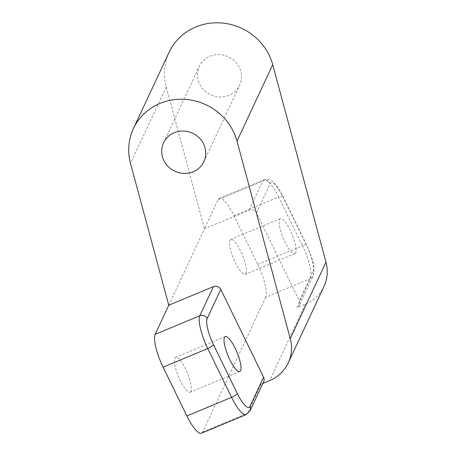 <?xml version="1.0" encoding="UTF-8"?>
<svg xmlns="http://www.w3.org/2000/svg" width="456" height="456" viewBox="0 0 456 456"><rect width="100%" height="100%" fill="white"/><g stroke="black" fill="none" stroke-linecap="round" stroke-linejoin="round"><path stroke-width="0.34" stroke-dasharray="2.28 1.71" d="M169.113 52.24A55.603 52.406 25.1 0 0 166.24 86.902L204.505 228.804L218.122 199.671A27.805 7.057 -112.6 0 1 219.313 198.406A27.805 7.057 -112.6 0 1 233.956 215.642L257.748 264.423A27.805 7.057 -112.6 0 1 265.705 297.232L310.376 278.593L296.759 307.72L305.372 304.129A38.925 36.685 -154.9 0 0 323.977 286.471M168.766 305.246L204.505 228.804L249.175 210.165A5.563 5.238 25.1 0 1 256.523 212.969L299.347 300.772A5.563 5.238 -154.9 0 1 299.421 305.201A5.563 5.238 -154.9 0 1 296.759 307.72M228.997 95.304A22.241 20.965 25.1 0 1 204.163 90.334A22.241 20.965 25.1 0 1 199.335 66.371A22.241 20.965 25.1 0 1 228.359 56.8A22.241 20.965 25.1 0 1 239.634 85.209A22.241 20.965 25.1 0 1 228.997 95.304M265.705 297.232L202.732 431.929A27.805 7.057 -112.6 0 1 201.541 433.2M262.861 383.399L261.02 384.163A5.563 5.238 -154.9 0 0 263.682 381.643M295.705 252.744A18.907 4.799 -112.6 0 1 294.895 253.61A18.907 4.799 -112.6 0 1 283.187 238.009A18.907 4.799 -112.6 0 1 280.337 218.715A18.907 4.799 -112.6 0 1 291.19 232.349A18.907 4.799 -112.6 0 1 295.705 252.744M190.967 391.316A18.907 4.799 -112.6 0 1 190.158 392.183A18.907 4.799 -112.6 0 1 178.45 376.582A18.907 4.799 -112.6 0 1 175.594 357.287A18.907 4.799 -112.6 0 1 186.453 370.922A18.907 4.799 -112.6 0 1 190.967 391.316M246.069 273.457A18.907 4.799 67.4 0 0 241.555 253.063A18.907 4.799 67.4 0 0 230.702 239.423A18.907 4.799 67.4 0 0 233.552 258.717A18.907 4.799 67.4 0 0 245.26 274.318A18.907 4.799 67.4 0 0 246.069 273.457M202.732 431.929L247.403 413.29A5.563 5.238 -154.9 0 0 250.065 410.77M261.02 384.163L247.403 413.29A27.805 7.057 -112.6 0 1 246.211 414.561M305.372 304.129L269.633 380.572M257.748 264.423L302.419 245.784A27.805 7.057 -112.6 0 1 310.376 278.593A5.563 5.238 -154.9 0 0 313.038 276.068A5.563 5.238 -154.9 0 0 312.964 271.645L299.347 300.772M166.24 86.902L130.501 163.339M256.523 212.969L270.14 183.842A22.241 5.643 -112.6 0 1 282.805 196.616L306.597 245.396A22.241 5.643 -112.6 0 1 312.964 271.645M249.175 210.165L262.798 181.038A5.563 5.238 25.1 0 1 270.14 183.842M218.122 199.671L262.798 181.038A27.805 7.057 -112.6 0 1 263.984 179.767A27.805 7.057 -112.6 0 1 278.627 197.003A5.563 1.208 154 0 1 282.84 196.251A5.563 1.208 154 0 1 282.805 196.616M233.956 215.642L278.627 197.003L302.419 245.784A5.563 1.208 154 0 1 306.632 245.032A5.563 1.208 154 0 1 306.597 245.396M219.313 198.406L263.984 179.767C265.78 178.837 268.122 179.065 271.012 180.456C273.292 181.345 278.411 187.045 282.84 196.251L306.632 245.032C311.511 256.591 316.031 266.412 313.038 276.068L299.421 305.201M203.895 161.652L239.634 85.209M163.596 142.814L199.335 66.371M280.337 218.715L230.702 239.423M294.895 253.61L245.26 274.318M225.235 336.579L175.594 357.287M239.793 371.469L190.158 392.183"/><path stroke-width="0.68" d="M288.238 362.913L323.977 286.471A38.925 36.685 -154.9 0 0 325.983 262.206L272.722 64.684L236.983 141.126L290.25 338.648A38.925 36.685 -154.9 0 1 288.238 362.913A38.925 36.685 -154.9 0 1 269.633 380.572L262.861 383.399M168.766 305.246L155.148 334.373L199.819 315.734L213.442 286.607L168.766 305.246L130.501 163.339A55.603 52.406 25.1 0 1 133.374 128.683L169.113 52.24A55.603 52.406 25.1 0 1 195.692 27.012A55.603 52.406 25.1 0 1 269.12 55.079A55.603 52.406 25.1 0 1 272.722 64.684M133.374 128.683A55.603 52.406 25.1 0 1 159.953 103.455A55.603 52.406 25.1 0 1 233.381 131.522A55.603 52.406 25.1 0 1 236.983 141.126M193.258 171.747A22.241 20.965 25.1 0 1 168.424 166.771A22.241 20.965 25.1 0 1 163.596 142.814A22.241 20.965 25.1 0 1 192.62 133.243A22.241 20.965 25.1 0 1 203.895 161.652A22.241 20.965 25.1 0 1 193.258 171.747M213.442 286.607A5.563 5.238 25.1 0 1 220.784 289.412L263.608 377.215L249.991 406.342A22.241 5.643 -112.6 0 1 237.325 393.568L213.533 344.787A22.241 5.643 -112.6 0 1 207.166 318.544L220.784 289.412M155.148 334.373A27.805 7.057 67.4 0 0 163.111 367.183L186.897 415.963A27.805 7.057 -112.6 0 0 201.541 433.2L246.211 414.561L250.065 410.77L263.682 381.643A5.563 5.238 -154.9 0 0 263.608 377.215M240.603 370.608A18.907 4.799 -112.6 0 1 239.793 371.469A18.907 4.799 -112.6 0 1 228.085 355.874A18.907 4.799 -112.6 0 1 225.235 336.579A18.907 4.799 -112.6 0 1 236.088 350.214A18.907 4.799 -112.6 0 1 240.603 370.608M325.983 262.206L290.25 338.648M250.065 410.77A5.563 5.238 -154.9 0 0 249.991 406.342M246.211 414.561A27.805 7.057 -112.6 0 1 231.574 397.324A5.563 1.208 -26 0 0 237.325 393.568M186.897 415.963L231.574 397.324L207.782 348.544A27.805 7.057 -112.6 0 1 199.819 315.734A5.563 5.238 25.1 0 1 207.166 318.544M163.111 367.183L207.782 348.544A5.563 1.208 -26 0 0 213.533 344.787"/></g></svg>
